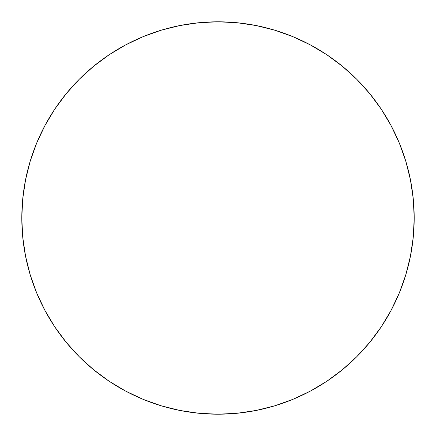 <?xml version="1.0" encoding="UTF-8"?>
<svg xmlns="http://www.w3.org/2000/svg" width="436" height="436" viewBox="0 0 436 436"><rect width="100%" height="100%" fill="white"/><g stroke="black" fill="none" stroke-linecap="round" stroke-linejoin="round"><path stroke-width="0.65" d="M21.8 218A196.2 196.2 0 0 1 218 21.8A196.2 196.2 0 0 1 414.2 218A196.2 196.2 0 0 1 218 414.2A196.2 196.2 0 0 1 21.8 218L22.743 237.233L25.571 256.275L30.248 274.953L36.733 293.085L44.968 310.487L54.865 327.005L66.337 342.467L79.265 356.735L93.533 369.663L108.995 381.135L125.514 391.032L142.915 399.267L161.048 405.753L179.725 410.429L198.767 413.257L218 414.2L237.233 413.257L256.275 410.429L274.953 405.753L293.085 399.267L310.487 391.032L327.005 381.135L342.467 369.663L356.735 356.735L369.663 342.467L381.135 327.005L391.032 310.487L399.267 293.085L405.753 274.953L410.429 256.275L413.257 237.233L414.2 218L413.257 198.767L410.429 179.725L405.753 161.048L399.267 142.915L391.032 125.514L381.135 108.995L369.663 93.533L356.735 79.265L342.467 66.337L327.005 54.865L310.487 44.968L293.085 36.733L274.953 30.248L256.275 25.571L237.233 22.743L218 21.8L198.767 22.743L179.725 25.571L161.048 30.248L142.915 36.733L125.514 44.968L108.995 54.865L93.533 66.337L79.265 79.265L66.337 93.533L54.865 108.995L44.968 125.514L36.733 142.915L30.248 161.048L25.571 179.725L22.743 198.767L21.8 218M405.753 161.048L399.267 142.915M327.005 54.865L310.487 44.968M161.048 30.248L142.915 36.733M54.865 108.995L44.968 125.514M30.248 274.953L36.733 293.085M108.995 381.135L125.514 391.032M274.953 405.753L293.085 399.267M381.135 327.005L391.032 310.487"/></g></svg>
